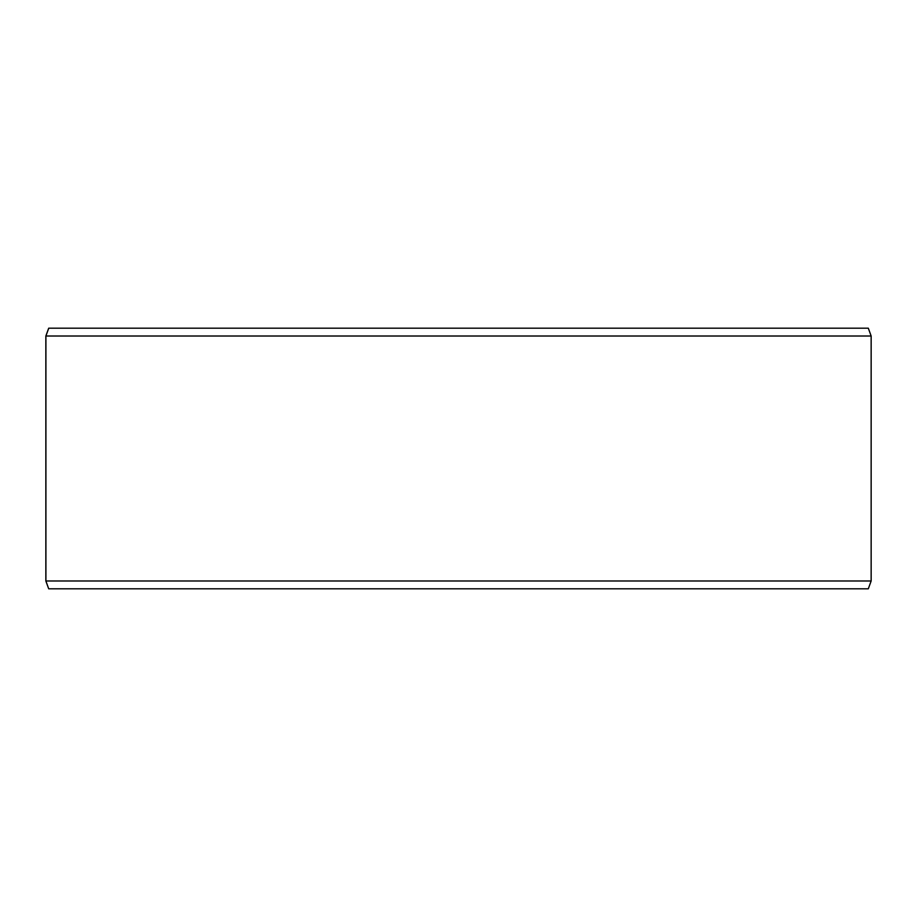 <?xml version="1.0" encoding="UTF-8"?>
<svg xmlns="http://www.w3.org/2000/svg" width="917" height="917" viewBox="0 0 917 917"><rect width="100%" height="100%" fill="white"/><g stroke="black" fill="none" stroke-linecap="round" stroke-linejoin="round"><path stroke-width="1.38" d="M48.761 588.806L868.307 588.806L871.15 580.988L871.15 336.012L868.307 328.194L48.693 328.194L45.85 336.012L45.85 580.988L48.693 588.806L45.907 580.988L45.907 336.012L48.761 328.194M871.15 336.012L45.907 336.012M871.15 580.988L45.907 580.988"/></g></svg>
